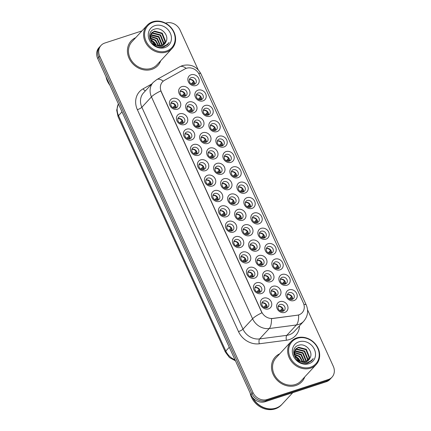<?xml version="1.0" encoding="UTF-8"?>
<svg xmlns="http://www.w3.org/2000/svg" width="431" height="431" viewBox="0 0 431 431"><rect width="100%" height="100%" fill="white"/><g stroke="black" fill="none" stroke-linecap="round" stroke-linejoin="round"><path stroke-width="0.65" d="M240.541 247.437A6.05 5.247 -137.2 0 1 232.955 243.741A6.05 5.247 -137.2 0 1 235.644 236.689A6.05 5.247 -137.2 0 1 243.235 240.385A6.05 5.247 -137.2 0 1 240.541 247.437M235.795 239.534A3.782 3.281 42.8 0 0 234.55 240.326A3.782 3.281 42.8 0 0 234.534 244.668A3.782 3.281 42.8 0 0 238.855 246.252A3.782 3.281 42.8 0 0 240.105 245.46A3.782 3.281 42.8 0 0 240.115 241.118A3.782 3.281 42.8 0 0 235.795 239.534M247.545 262.797A6.05 5.247 -137.2 0 1 239.954 259.101A6.05 5.247 -137.2 0 1 242.642 252.049A6.05 5.247 -137.2 0 1 250.233 255.745A6.05 5.247 -137.2 0 1 247.545 262.797M242.793 254.893A3.782 3.281 42.8 0 0 241.549 255.685A3.782 3.281 42.8 0 0 241.538 260.028A3.782 3.281 42.8 0 0 245.859 261.612A3.782 3.281 42.8 0 0 247.103 260.82A3.782 3.281 42.8 0 0 247.114 256.477A3.782 3.281 42.8 0 0 242.793 254.893M254.543 278.157A6.05 5.247 -137.2 0 1 246.952 274.461A6.05 5.247 -137.2 0 1 249.646 267.409A6.05 5.247 -137.2 0 1 257.232 271.104A6.05 5.247 -137.2 0 1 254.543 278.157M249.797 270.253A3.782 3.281 42.8 0 0 248.547 271.045A3.782 3.281 42.8 0 0 248.536 275.382A3.782 3.281 42.8 0 0 252.857 276.971A3.782 3.281 42.8 0 0 254.101 276.179A3.782 3.281 42.8 0 0 254.118 271.837A3.782 3.281 42.8 0 0 249.797 270.253M233.543 232.077A6.05 5.247 -137.2 0 1 225.952 228.382A6.05 5.247 -137.2 0 1 228.645 221.329A6.05 5.247 -137.2 0 1 236.236 225.025A6.05 5.247 -137.2 0 1 233.543 232.077M228.796 224.174A3.782 3.281 42.8 0 0 227.552 224.966A3.782 3.281 42.8 0 0 227.536 229.308A3.782 3.281 42.8 0 0 231.856 230.892A3.782 3.281 42.8 0 0 233.101 230.1A3.782 3.281 42.8 0 0 233.117 225.758A3.782 3.281 42.8 0 0 228.796 224.174M226.544 216.718A6.05 5.247 -137.2 0 1 218.953 213.022A6.05 5.247 -137.2 0 1 221.647 205.97A6.05 5.247 -137.2 0 1 229.233 209.665A6.05 5.247 -137.2 0 1 226.544 216.718M221.798 208.814A3.782 3.281 42.8 0 0 220.548 209.606A3.782 3.281 42.8 0 0 220.537 213.948A3.782 3.281 42.8 0 0 224.858 215.532A3.782 3.281 42.8 0 0 226.103 214.74A3.782 3.281 42.8 0 0 226.119 210.398A3.782 3.281 42.8 0 0 221.798 208.814M261.542 293.516A6.05 5.247 -137.2 0 1 253.951 289.821A6.05 5.247 -137.2 0 1 256.644 282.763A6.05 5.247 -137.2 0 1 264.235 286.464A6.05 5.247 -137.2 0 1 261.542 293.516M256.795 285.613A3.782 3.281 42.8 0 0 255.551 286.405A3.782 3.281 42.8 0 0 255.535 290.742A3.782 3.281 42.8 0 0 259.855 292.331A3.782 3.281 42.8 0 0 261.1 291.539A3.782 3.281 42.8 0 0 261.116 287.197A3.782 3.281 42.8 0 0 256.795 285.613M219.546 201.358A6.05 5.247 -137.2 0 1 211.955 197.662A6.05 5.247 -137.2 0 1 214.643 190.61A6.05 5.247 -137.2 0 1 222.234 194.306A6.05 5.247 -137.2 0 1 219.546 201.358M214.794 193.454A3.782 3.281 42.8 0 0 213.55 194.246A3.782 3.281 42.8 0 0 213.539 198.589A3.782 3.281 42.8 0 0 217.86 200.173A3.782 3.281 42.8 0 0 219.104 199.381A3.782 3.281 42.8 0 0 219.115 195.038A3.782 3.281 42.8 0 0 214.794 193.454M212.542 185.998A6.05 5.247 -137.2 0 1 204.957 182.302A6.05 5.247 -137.2 0 1 207.645 175.25A6.05 5.247 -137.2 0 1 215.236 178.946A6.05 5.247 -137.2 0 1 212.542 185.998M207.796 178.095A3.782 3.281 42.8 0 0 206.551 178.887A3.782 3.281 42.8 0 0 206.535 183.229A3.782 3.281 42.8 0 0 210.856 184.813A3.782 3.281 42.8 0 0 212.106 184.021A3.782 3.281 42.8 0 0 212.117 179.684A3.782 3.281 42.8 0 0 207.796 178.095M205.544 170.638A6.05 5.247 -137.2 0 1 197.953 166.942A6.05 5.247 -137.2 0 1 200.647 159.89A6.05 5.247 -137.2 0 1 208.238 163.586A6.05 5.247 -137.2 0 1 205.544 170.638M200.798 162.735A3.782 3.281 42.8 0 0 199.553 163.527A3.782 3.281 42.8 0 0 199.537 167.869A3.782 3.281 42.8 0 0 203.858 169.453A3.782 3.281 42.8 0 0 205.102 168.661A3.782 3.281 42.8 0 0 205.118 164.324A3.782 3.281 42.8 0 0 200.798 162.735M198.546 155.279A6.05 5.247 -137.2 0 1 190.955 151.583A6.05 5.247 -137.2 0 1 193.648 144.53A6.05 5.247 -137.2 0 1 201.234 148.226A6.05 5.247 -137.2 0 1 198.546 155.279M193.799 147.375A3.782 3.281 42.8 0 0 192.549 148.167A3.782 3.281 42.8 0 0 192.538 152.509A3.782 3.281 42.8 0 0 196.859 154.093A3.782 3.281 42.8 0 0 198.104 153.301A3.782 3.281 42.8 0 0 198.12 148.964A3.782 3.281 42.8 0 0 193.799 147.375M191.547 139.919A6.05 5.247 -137.2 0 1 183.956 136.223A6.05 5.247 -137.2 0 1 186.645 129.171A6.05 5.247 -137.2 0 1 194.236 132.867A6.05 5.247 -137.2 0 1 191.547 139.919M186.795 132.015A3.782 3.281 42.8 0 0 185.551 132.807A3.782 3.281 42.8 0 0 185.54 137.15A3.782 3.281 42.8 0 0 189.861 138.734A3.782 3.281 42.8 0 0 191.105 137.942A3.782 3.281 42.8 0 0 191.116 133.605A3.782 3.281 42.8 0 0 186.795 132.015M184.543 124.559A6.05 5.247 -137.2 0 1 176.958 120.863A6.05 5.247 -137.2 0 1 179.646 113.811A6.05 5.247 -137.2 0 1 187.237 117.507A6.05 5.247 -137.2 0 1 184.543 124.559M179.797 116.656A3.782 3.281 42.8 0 0 178.553 117.447A3.782 3.281 42.8 0 0 178.536 121.79A3.782 3.281 42.8 0 0 182.857 123.374A3.782 3.281 42.8 0 0 184.107 122.582A3.782 3.281 42.8 0 0 184.118 118.245A3.782 3.281 42.8 0 0 179.797 116.656M177.545 109.199A6.05 5.247 -137.2 0 1 169.954 105.503A6.05 5.247 -137.2 0 1 172.648 98.451A6.05 5.247 -137.2 0 1 180.239 102.147A6.05 5.247 -137.2 0 1 177.545 109.199M172.799 101.296A3.782 3.281 42.8 0 0 171.554 102.088A3.782 3.281 42.8 0 0 171.538 106.43A3.782 3.281 42.8 0 0 175.859 108.014A3.782 3.281 42.8 0 0 177.103 107.222A3.782 3.281 42.8 0 0 177.119 102.885A3.782 3.281 42.8 0 0 172.799 101.296M268.545 308.876A6.05 5.247 -137.2 0 1 260.954 305.18A6.05 5.247 -137.2 0 1 263.643 298.123A6.05 5.247 -137.2 0 1 271.234 301.819A6.05 5.247 -137.2 0 1 268.545 308.876M263.794 300.973A3.782 3.281 42.8 0 0 262.549 301.765A3.782 3.281 42.8 0 0 262.533 306.102A3.782 3.281 42.8 0 0 266.854 307.691A3.782 3.281 42.8 0 0 268.104 306.899A3.782 3.281 42.8 0 0 268.114 302.557A3.782 3.281 42.8 0 0 263.794 300.973M263.767 266.32A6.05 5.247 -137.2 0 1 256.176 262.624A6.05 5.247 -137.2 0 1 258.864 255.572A6.05 5.247 -137.2 0 1 266.455 259.268A6.05 5.247 -137.2 0 1 263.767 266.32M259.015 258.417A3.782 3.281 42.8 0 0 257.77 259.209A3.782 3.281 42.8 0 0 257.76 263.551A3.782 3.281 42.8 0 0 262.08 265.135A3.782 3.281 42.8 0 0 263.325 264.343A3.782 3.281 42.8 0 0 263.336 260.001A3.782 3.281 42.8 0 0 259.015 258.417M242.766 220.241A6.05 5.247 -137.2 0 1 235.175 216.545A6.05 5.247 -137.2 0 1 237.869 209.493A6.05 5.247 -137.2 0 1 245.454 213.189A6.05 5.247 -137.2 0 1 242.766 220.241M238.02 212.338A3.782 3.281 42.8 0 0 236.77 213.129A3.782 3.281 42.8 0 0 236.759 217.472A3.782 3.281 42.8 0 0 241.08 219.056A3.782 3.281 42.8 0 0 242.324 218.264A3.782 3.281 42.8 0 0 242.341 213.921A3.782 3.281 42.8 0 0 238.02 212.338M256.768 250.961A6.05 5.247 -137.2 0 1 249.177 247.265A6.05 5.247 -137.2 0 1 251.866 240.212A6.05 5.247 -137.2 0 1 259.457 243.908A6.05 5.247 -137.2 0 1 256.768 250.961M252.016 243.057A3.782 3.281 42.8 0 0 250.772 243.849A3.782 3.281 42.8 0 0 250.756 248.191A3.782 3.281 42.8 0 0 255.077 249.775A3.782 3.281 42.8 0 0 256.326 248.983A3.782 3.281 42.8 0 0 256.337 244.641A3.782 3.281 42.8 0 0 252.016 243.057M235.768 204.881A6.05 5.247 -137.2 0 1 228.177 201.185A6.05 5.247 -137.2 0 1 230.865 194.133A6.05 5.247 -137.2 0 1 238.456 197.829A6.05 5.247 -137.2 0 1 235.768 204.881M231.016 196.978A3.782 3.281 42.8 0 0 229.771 197.77A3.782 3.281 42.8 0 0 229.761 202.112A3.782 3.281 42.8 0 0 234.081 203.696A3.782 3.281 42.8 0 0 235.326 202.904A3.782 3.281 42.8 0 0 235.337 198.567A3.782 3.281 42.8 0 0 231.016 196.978M270.765 281.68A6.05 5.247 -137.2 0 1 263.174 277.984A6.05 5.247 -137.2 0 1 265.868 270.932A6.05 5.247 -137.2 0 1 273.453 274.628A6.05 5.247 -137.2 0 1 270.765 281.68M266.019 273.777A3.782 3.281 42.8 0 0 264.769 274.569A3.782 3.281 42.8 0 0 264.758 278.911A3.782 3.281 42.8 0 0 269.079 280.495A3.782 3.281 42.8 0 0 270.323 279.703A3.782 3.281 42.8 0 0 270.339 275.361A3.782 3.281 42.8 0 0 266.019 273.777M277.763 297.04A6.05 5.247 -137.2 0 1 270.178 293.344A6.05 5.247 -137.2 0 1 272.866 286.292A6.05 5.247 -137.2 0 1 280.457 289.988A6.05 5.247 -137.2 0 1 277.763 297.04M273.017 289.136A3.782 3.281 42.8 0 0 271.772 289.928A3.782 3.281 42.8 0 0 271.756 294.271A3.782 3.281 42.8 0 0 276.077 295.855A3.782 3.281 42.8 0 0 277.322 295.063A3.782 3.281 42.8 0 0 277.338 290.72A3.782 3.281 42.8 0 0 273.017 289.136M249.764 235.601A6.05 5.247 -137.2 0 1 242.174 231.905A6.05 5.247 -137.2 0 1 244.867 224.853A6.05 5.247 -137.2 0 1 252.458 228.549A6.05 5.247 -137.2 0 1 249.764 235.601M245.018 227.697A3.782 3.281 42.8 0 0 243.774 228.489A3.782 3.281 42.8 0 0 243.757 232.832A3.782 3.281 42.8 0 0 248.078 234.416A3.782 3.281 42.8 0 0 249.323 233.624A3.782 3.281 42.8 0 0 249.339 229.281A3.782 3.281 42.8 0 0 245.018 227.697M228.764 189.521A6.05 5.247 -137.2 0 1 221.178 185.826A6.05 5.247 -137.2 0 1 223.867 178.773A6.05 5.247 -137.2 0 1 231.458 182.469A6.05 5.247 -137.2 0 1 228.764 189.521M224.018 181.618A3.782 3.281 42.8 0 0 222.773 182.41A3.782 3.281 42.8 0 0 222.757 186.752A3.782 3.281 42.8 0 0 227.078 188.336A3.782 3.281 42.8 0 0 228.328 187.544A3.782 3.281 42.8 0 0 228.338 183.207A3.782 3.281 42.8 0 0 224.018 181.618M221.766 174.162A6.05 5.247 -137.2 0 1 214.175 170.466A6.05 5.247 -137.2 0 1 216.868 163.414A6.05 5.247 -137.2 0 1 224.459 167.109A6.05 5.247 -137.2 0 1 221.766 174.162M217.019 166.258A3.782 3.281 42.8 0 0 215.775 167.05A3.782 3.281 42.8 0 0 215.759 171.393A3.782 3.281 42.8 0 0 220.079 172.976A3.782 3.281 42.8 0 0 221.324 172.184A3.782 3.281 42.8 0 0 221.34 167.848A3.782 3.281 42.8 0 0 217.019 166.258M214.767 158.802A6.05 5.247 -137.2 0 1 207.176 155.106A6.05 5.247 -137.2 0 1 209.87 148.054A6.05 5.247 -137.2 0 1 217.456 151.75A6.05 5.247 -137.2 0 1 214.767 158.802M210.021 150.898A3.782 3.281 42.8 0 0 208.771 151.69A3.782 3.281 42.8 0 0 208.76 156.033A3.782 3.281 42.8 0 0 213.081 157.617A3.782 3.281 42.8 0 0 214.326 156.825A3.782 3.281 42.8 0 0 214.342 152.488A3.782 3.281 42.8 0 0 210.021 150.898M207.769 143.442A6.05 5.247 -137.2 0 1 200.178 139.746A6.05 5.247 -137.2 0 1 202.866 132.694A6.05 5.247 -137.2 0 1 210.457 136.39A6.05 5.247 -137.2 0 1 207.769 143.442M203.017 135.539A3.782 3.281 42.8 0 0 201.773 136.331A3.782 3.281 42.8 0 0 201.762 140.673A3.782 3.281 42.8 0 0 206.083 142.257A3.782 3.281 42.8 0 0 207.327 141.465A3.782 3.281 42.8 0 0 207.338 137.128A3.782 3.281 42.8 0 0 203.017 135.539M200.765 128.082A6.05 5.247 -137.2 0 1 193.18 124.387A6.05 5.247 -137.2 0 1 195.868 117.334A6.05 5.247 -137.2 0 1 203.459 121.03A6.05 5.247 -137.2 0 1 200.765 128.082M196.019 120.179A3.782 3.281 42.8 0 0 194.774 120.971A3.782 3.281 42.8 0 0 194.758 125.313A3.782 3.281 42.8 0 0 199.079 126.897A3.782 3.281 42.8 0 0 200.329 126.105A3.782 3.281 42.8 0 0 200.34 121.768A3.782 3.281 42.8 0 0 196.019 120.179M193.767 112.723A6.05 5.247 -137.2 0 1 186.176 109.027A6.05 5.247 -137.2 0 1 188.87 101.975A6.05 5.247 -137.2 0 1 196.461 105.67A6.05 5.247 -137.2 0 1 193.767 112.723M189.02 104.819A3.782 3.281 42.8 0 0 187.776 105.611A3.782 3.281 42.8 0 0 187.76 109.953A3.782 3.281 42.8 0 0 192.081 111.537A3.782 3.281 42.8 0 0 193.325 110.745A3.782 3.281 42.8 0 0 193.341 106.409A3.782 3.281 42.8 0 0 189.02 104.819M186.768 97.363A6.05 5.247 -137.2 0 1 179.177 93.667A6.05 5.247 -137.2 0 1 181.871 86.615A6.05 5.247 -137.2 0 1 189.457 90.311A6.05 5.247 -137.2 0 1 186.768 97.363M182.022 89.459A3.782 3.281 42.8 0 0 180.772 90.251A3.782 3.281 42.8 0 0 180.761 94.594A3.782 3.281 42.8 0 0 185.082 96.178A3.782 3.281 42.8 0 0 186.327 95.391A3.782 3.281 42.8 0 0 186.343 91.049A3.782 3.281 42.8 0 0 182.022 89.459M284.767 312.4A6.05 5.247 -137.2 0 1 277.176 308.704A6.05 5.247 -137.2 0 1 279.864 301.652A6.05 5.247 -137.2 0 1 287.455 305.347A6.05 5.247 -137.2 0 1 284.767 312.4M280.015 304.496A3.782 3.281 42.8 0 0 278.771 305.288A3.782 3.281 42.8 0 0 278.755 309.625A3.782 3.281 42.8 0 0 283.075 311.214A3.782 3.281 42.8 0 0 284.325 310.422A3.782 3.281 42.8 0 0 284.336 306.08A3.782 3.281 42.8 0 0 280.015 304.496M286.987 285.203A6.05 5.247 -137.2 0 1 279.396 281.508A6.05 5.247 -137.2 0 1 282.089 274.455A6.05 5.247 -137.2 0 1 289.675 278.151A6.05 5.247 -137.2 0 1 286.987 285.203M282.24 277.3A3.782 3.281 42.8 0 0 280.99 278.092A3.782 3.281 42.8 0 0 280.98 282.434A3.782 3.281 42.8 0 0 285.3 284.018A3.782 3.281 42.8 0 0 286.545 283.226A3.782 3.281 42.8 0 0 286.561 278.884A3.782 3.281 42.8 0 0 282.24 277.3M279.988 269.844A6.05 5.247 -137.2 0 1 272.397 266.148A6.05 5.247 -137.2 0 1 275.086 259.096A6.05 5.247 -137.2 0 1 282.677 262.791A6.05 5.247 -137.2 0 1 279.988 269.844M275.237 261.94A3.782 3.281 42.8 0 0 273.992 262.732A3.782 3.281 42.8 0 0 273.981 267.075A3.782 3.281 42.8 0 0 278.302 268.658A3.782 3.281 42.8 0 0 279.547 267.866A3.782 3.281 42.8 0 0 279.557 263.524A3.782 3.281 42.8 0 0 275.237 261.94M272.99 254.484A6.05 5.247 -137.2 0 1 265.399 250.788A6.05 5.247 -137.2 0 1 268.087 243.736A6.05 5.247 -137.2 0 1 275.678 247.432A6.05 5.247 -137.2 0 1 272.99 254.484M268.238 246.58A3.782 3.281 42.8 0 0 266.994 247.372A3.782 3.281 42.8 0 0 266.978 251.715A3.782 3.281 42.8 0 0 271.298 253.299A3.782 3.281 42.8 0 0 272.548 252.507A3.782 3.281 42.8 0 0 272.559 248.164A3.782 3.281 42.8 0 0 268.238 246.58M265.986 239.124A6.05 5.247 -137.2 0 1 258.395 235.428A6.05 5.247 -137.2 0 1 261.089 228.376A6.05 5.247 -137.2 0 1 268.68 232.072A6.05 5.247 -137.2 0 1 265.986 239.124M261.24 231.221A3.782 3.281 42.8 0 0 259.995 232.013A3.782 3.281 42.8 0 0 259.979 236.355A3.782 3.281 42.8 0 0 264.3 237.939A3.782 3.281 42.8 0 0 265.544 237.147A3.782 3.281 42.8 0 0 265.561 232.81A3.782 3.281 42.8 0 0 261.24 231.221M258.988 223.764A6.05 5.247 -137.2 0 1 251.397 220.069A6.05 5.247 -137.2 0 1 254.091 213.016A6.05 5.247 -137.2 0 1 261.676 216.712A6.05 5.247 -137.2 0 1 258.988 223.764M254.242 215.861A3.782 3.281 42.8 0 0 252.992 216.653A3.782 3.281 42.8 0 0 252.981 220.995A3.782 3.281 42.8 0 0 257.302 222.579A3.782 3.281 42.8 0 0 258.546 221.787A3.782 3.281 42.8 0 0 258.562 217.45A3.782 3.281 42.8 0 0 254.242 215.861M251.99 208.405A6.05 5.247 -137.2 0 1 244.399 204.709A6.05 5.247 -137.2 0 1 247.087 197.657A6.05 5.247 -137.2 0 1 254.678 201.352A6.05 5.247 -137.2 0 1 251.99 208.405M247.238 200.501A3.782 3.281 42.8 0 0 245.993 201.293A3.782 3.281 42.8 0 0 245.982 205.635A3.782 3.281 42.8 0 0 250.303 207.219A3.782 3.281 42.8 0 0 251.548 206.427A3.782 3.281 42.8 0 0 251.559 202.091A3.782 3.281 42.8 0 0 247.238 200.501M244.986 193.045A6.05 5.247 -137.2 0 1 237.4 189.349A6.05 5.247 -137.2 0 1 240.089 182.297A6.05 5.247 -137.2 0 1 247.68 185.993A6.05 5.247 -137.2 0 1 244.986 193.045M240.239 185.141A3.782 3.281 42.8 0 0 238.995 185.933A3.782 3.281 42.8 0 0 238.979 190.276A3.782 3.281 42.8 0 0 243.299 191.86A3.782 3.281 42.8 0 0 244.549 191.068A3.782 3.281 42.8 0 0 244.56 186.731A3.782 3.281 42.8 0 0 240.239 185.141M237.987 177.685A6.05 5.247 -137.2 0 1 230.396 173.989A6.05 5.247 -137.2 0 1 233.09 166.937A6.05 5.247 -137.2 0 1 240.681 170.633A6.05 5.247 -137.2 0 1 237.987 177.685M233.241 169.782A3.782 3.281 42.8 0 0 231.997 170.574A3.782 3.281 42.8 0 0 231.98 174.916A3.782 3.281 42.8 0 0 236.301 176.5A3.782 3.281 42.8 0 0 237.546 175.708A3.782 3.281 42.8 0 0 237.562 171.371A3.782 3.281 42.8 0 0 233.241 169.782M230.989 162.325A6.05 5.247 -137.2 0 1 223.398 158.63A6.05 5.247 -137.2 0 1 226.092 151.577A6.05 5.247 -137.2 0 1 233.677 155.273A6.05 5.247 -137.2 0 1 230.989 162.325M226.243 154.422A3.782 3.281 42.8 0 0 224.993 155.214A3.782 3.281 42.8 0 0 224.982 159.556A3.782 3.281 42.8 0 0 229.303 161.14A3.782 3.281 42.8 0 0 230.547 160.348A3.782 3.281 42.8 0 0 230.563 156.011A3.782 3.281 42.8 0 0 226.243 154.422M223.991 146.966A6.05 5.247 -137.2 0 1 216.4 143.27A6.05 5.247 -137.2 0 1 219.088 136.218A6.05 5.247 -137.2 0 1 226.679 139.913A6.05 5.247 -137.2 0 1 223.991 146.966M219.239 139.062A3.782 3.281 42.8 0 0 217.994 139.854A3.782 3.281 42.8 0 0 217.984 144.196A3.782 3.281 42.8 0 0 222.304 145.78A3.782 3.281 42.8 0 0 223.549 144.988A3.782 3.281 42.8 0 0 223.56 140.651A3.782 3.281 42.8 0 0 219.239 139.062M216.987 131.606A6.05 5.247 -137.2 0 1 209.401 127.91A6.05 5.247 -137.2 0 1 212.09 120.858A6.05 5.247 -137.2 0 1 219.681 124.554A6.05 5.247 -137.2 0 1 216.987 131.606M212.241 123.702A3.782 3.281 42.8 0 0 210.996 124.494A3.782 3.281 42.8 0 0 210.98 128.837A3.782 3.281 42.8 0 0 215.301 130.421A3.782 3.281 42.8 0 0 216.551 129.629A3.782 3.281 42.8 0 0 216.561 125.292A3.782 3.281 42.8 0 0 212.241 123.702M209.989 116.246A6.05 5.247 -137.2 0 1 202.398 112.55A6.05 5.247 -137.2 0 1 205.091 105.498A6.05 5.247 -137.2 0 1 212.682 109.194A6.05 5.247 -137.2 0 1 209.989 116.246M205.242 108.343A3.782 3.281 42.8 0 0 203.998 109.135A3.782 3.281 42.8 0 0 203.982 113.477A3.782 3.281 42.8 0 0 208.302 115.061A3.782 3.281 42.8 0 0 209.547 114.274A3.782 3.281 42.8 0 0 209.563 109.932A3.782 3.281 42.8 0 0 205.242 108.343M202.99 100.892A6.05 5.247 -137.2 0 1 195.399 97.191A6.05 5.247 -137.2 0 1 198.093 90.138A6.05 5.247 -137.2 0 1 205.679 93.834A6.05 5.247 -137.2 0 1 202.99 100.892M198.244 92.983A3.782 3.281 42.8 0 0 196.994 93.775A3.782 3.281 42.8 0 0 196.983 98.117A3.782 3.281 42.8 0 0 201.304 99.706A3.782 3.281 42.8 0 0 202.548 98.914A3.782 3.281 42.8 0 0 202.565 94.572A3.782 3.281 42.8 0 0 198.244 92.983M195.992 85.532A6.05 5.247 -137.2 0 1 188.401 81.836A6.05 5.247 -137.2 0 1 191.089 74.778A6.05 5.247 -137.2 0 1 198.68 78.474A6.05 5.247 -137.2 0 1 195.992 85.532M191.24 77.623A3.782 3.281 42.8 0 0 189.996 78.415A3.782 3.281 42.8 0 0 189.985 82.757A3.782 3.281 42.8 0 0 194.306 84.347A3.782 3.281 42.8 0 0 195.55 83.555A3.782 3.281 42.8 0 0 195.561 79.212A3.782 3.281 42.8 0 0 191.24 77.623M293.985 300.563A6.05 5.247 -137.2 0 1 286.399 296.867A6.05 5.247 -137.2 0 1 289.088 289.815A6.05 5.247 -137.2 0 1 296.679 293.511A6.05 5.247 -137.2 0 1 293.985 300.563M289.239 292.66A3.782 3.281 42.8 0 0 287.994 293.452A3.782 3.281 42.8 0 0 287.978 297.794A3.782 3.281 42.8 0 0 292.299 299.378A3.782 3.281 42.8 0 0 293.543 298.586A3.782 3.281 42.8 0 0 293.559 294.244A3.782 3.281 42.8 0 0 289.239 292.66M233.888 241.511A3.782 3.281 -137.2 0 1 234.001 241.473A3.782 3.281 -137.2 0 1 237.81 242.47A3.782 3.281 -137.2 0 1 238.973 246.214M240.886 256.871A3.782 3.281 -137.2 0 1 241.004 256.833A3.782 3.281 -137.2 0 1 244.808 257.83A3.782 3.281 -137.2 0 1 245.972 261.574M247.89 272.23A3.782 3.281 -137.2 0 1 248.003 272.187A3.782 3.281 -137.2 0 1 251.812 273.189A3.782 3.281 -137.2 0 1 252.97 276.934M226.889 226.151A3.782 3.281 -137.2 0 1 227.002 226.113A3.782 3.281 -137.2 0 1 230.811 227.11A3.782 3.281 -137.2 0 1 231.97 230.854M219.891 210.791A3.782 3.281 -137.2 0 1 220.004 210.754A3.782 3.281 -137.2 0 1 223.813 211.75A3.782 3.281 -137.2 0 1 224.971 215.495M254.888 287.59A3.782 3.281 -137.2 0 1 255.001 287.547A3.782 3.281 -137.2 0 1 258.81 288.549A3.782 3.281 -137.2 0 1 259.974 292.293M212.887 195.432A3.782 3.281 -137.2 0 1 213.006 195.394A3.782 3.281 -137.2 0 1 216.809 196.391A3.782 3.281 -137.2 0 1 217.973 200.135M205.889 180.072A3.782 3.281 -137.2 0 1 206.002 180.034A3.782 3.281 -137.2 0 1 209.811 181.031A3.782 3.281 -137.2 0 1 210.975 184.775M198.89 164.712A3.782 3.281 -137.2 0 1 199.003 164.674A3.782 3.281 -137.2 0 1 202.812 165.671A3.782 3.281 -137.2 0 1 203.971 169.415M191.892 149.352A3.782 3.281 -137.2 0 1 192.005 149.315A3.782 3.281 -137.2 0 1 195.809 150.311A3.782 3.281 -137.2 0 1 196.972 154.056M184.888 133.993A3.782 3.281 -137.2 0 1 185.007 133.955A3.782 3.281 -137.2 0 1 188.81 134.951A3.782 3.281 -137.2 0 1 189.974 138.696M177.89 118.633A3.782 3.281 -137.2 0 1 178.003 118.595A3.782 3.281 -137.2 0 1 181.812 119.592A3.782 3.281 -137.2 0 1 182.976 123.336M170.891 103.273A3.782 3.281 -137.2 0 1 171.005 103.235A3.782 3.281 -137.2 0 1 174.814 104.232A3.782 3.281 -137.2 0 1 175.972 107.976M261.886 302.95A3.782 3.281 -137.2 0 1 262 302.907A3.782 3.281 -137.2 0 1 265.808 303.909A3.782 3.281 -137.2 0 1 266.972 307.648M257.108 260.394A3.782 3.281 -137.2 0 1 257.226 260.356A3.782 3.281 -137.2 0 1 261.03 261.353A3.782 3.281 -137.2 0 1 262.193 265.097M236.113 214.315A3.782 3.281 -137.2 0 1 236.226 214.277A3.782 3.281 -137.2 0 1 240.035 215.274A3.782 3.281 -137.2 0 1 241.193 219.018M250.109 245.034A3.782 3.281 -137.2 0 1 250.222 244.997A3.782 3.281 -137.2 0 1 254.031 245.993A3.782 3.281 -137.2 0 1 255.195 249.738M229.109 198.955A3.782 3.281 -137.2 0 1 229.227 198.917A3.782 3.281 -137.2 0 1 233.031 199.914A3.782 3.281 -137.2 0 1 234.195 203.658M264.111 275.754A3.782 3.281 -137.2 0 1 264.225 275.716A3.782 3.281 -137.2 0 1 268.034 276.713A3.782 3.281 -137.2 0 1 269.192 280.457M271.11 291.114A3.782 3.281 -137.2 0 1 271.223 291.076A3.782 3.281 -137.2 0 1 275.032 292.073A3.782 3.281 -137.2 0 1 276.196 295.817M243.111 229.675A3.782 3.281 -137.2 0 1 243.224 229.637A3.782 3.281 -137.2 0 1 247.033 230.633A3.782 3.281 -137.2 0 1 248.191 234.378M222.11 183.595A3.782 3.281 -137.2 0 1 222.224 183.558A3.782 3.281 -137.2 0 1 226.033 184.554A3.782 3.281 -137.2 0 1 227.196 188.299M215.112 168.235A3.782 3.281 -137.2 0 1 215.225 168.198A3.782 3.281 -137.2 0 1 219.034 169.194A3.782 3.281 -137.2 0 1 220.193 172.939M208.114 152.876A3.782 3.281 -137.2 0 1 208.227 152.838A3.782 3.281 -137.2 0 1 212.03 153.835A3.782 3.281 -137.2 0 1 213.194 157.579M201.11 137.516A3.782 3.281 -137.2 0 1 201.229 137.478A3.782 3.281 -137.2 0 1 205.032 138.475A3.782 3.281 -137.2 0 1 206.196 142.219M194.112 122.156A3.782 3.281 -137.2 0 1 194.225 122.118A3.782 3.281 -137.2 0 1 198.034 123.115A3.782 3.281 -137.2 0 1 199.197 126.859M187.113 106.796A3.782 3.281 -137.2 0 1 187.226 106.759A3.782 3.281 -137.2 0 1 191.035 107.755A3.782 3.281 -137.2 0 1 192.194 111.5M180.115 91.437A3.782 3.281 -137.2 0 1 180.228 91.399A3.782 3.281 -137.2 0 1 184.032 92.396A3.782 3.281 -137.2 0 1 185.195 96.14M278.108 306.473A3.782 3.281 -137.2 0 1 278.227 306.43A3.782 3.281 -137.2 0 1 282.03 307.432A3.782 3.281 -137.2 0 1 283.194 311.177M280.333 279.277A3.782 3.281 -137.2 0 1 280.446 279.24A3.782 3.281 -137.2 0 1 284.255 280.236A3.782 3.281 -137.2 0 1 285.414 283.981M273.329 263.917A3.782 3.281 -137.2 0 1 273.448 263.88A3.782 3.281 -137.2 0 1 277.252 264.876A3.782 3.281 -137.2 0 1 278.415 268.621M266.331 248.558A3.782 3.281 -137.2 0 1 266.444 248.52A3.782 3.281 -137.2 0 1 270.253 249.517A3.782 3.281 -137.2 0 1 271.417 253.261M259.333 233.198A3.782 3.281 -137.2 0 1 259.446 233.16A3.782 3.281 -137.2 0 1 263.255 234.157A3.782 3.281 -137.2 0 1 264.418 237.901M252.334 217.838A3.782 3.281 -137.2 0 1 252.447 217.8A3.782 3.281 -137.2 0 1 256.256 218.797A3.782 3.281 -137.2 0 1 257.415 222.541M245.331 202.478A3.782 3.281 -137.2 0 1 245.449 202.441A3.782 3.281 -137.2 0 1 249.253 203.437A3.782 3.281 -137.2 0 1 250.416 207.182M238.332 187.119A3.782 3.281 -137.2 0 1 238.445 187.081A3.782 3.281 -137.2 0 1 242.254 188.078A3.782 3.281 -137.2 0 1 243.418 191.822M231.334 171.759A3.782 3.281 -137.2 0 1 231.447 171.721A3.782 3.281 -137.2 0 1 235.256 172.718A3.782 3.281 -137.2 0 1 236.414 176.462M224.335 156.399A3.782 3.281 -137.2 0 1 224.449 156.361A3.782 3.281 -137.2 0 1 228.258 157.358A3.782 3.281 -137.2 0 1 229.416 161.102M217.332 141.039A3.782 3.281 -137.2 0 1 217.45 141.002A3.782 3.281 -137.2 0 1 221.254 141.998A3.782 3.281 -137.2 0 1 222.418 145.743M210.333 125.68A3.782 3.281 -137.2 0 1 210.447 125.642A3.782 3.281 -137.2 0 1 214.255 126.639A3.782 3.281 -137.2 0 1 215.419 130.383M203.335 110.32A3.782 3.281 -137.2 0 1 203.448 110.282A3.782 3.281 -137.2 0 1 207.257 111.279A3.782 3.281 -137.2 0 1 208.415 115.023M196.337 94.96A3.782 3.281 -137.2 0 1 196.45 94.922A3.782 3.281 -137.2 0 1 200.253 95.919A3.782 3.281 -137.2 0 1 201.417 99.663M189.333 79.606A3.782 3.281 -137.2 0 1 189.451 79.563A3.782 3.281 -137.2 0 1 193.255 80.565A3.782 3.281 -137.2 0 1 194.419 84.304M287.332 294.637A3.782 3.281 -137.2 0 1 287.445 294.599A3.782 3.281 -137.2 0 1 291.254 295.596A3.782 3.281 -137.2 0 1 292.417 299.34M184.985 68.906A10.209 8.852 -137.2 0 1 186.429 68.276A10.209 8.852 -137.2 0 1 199.235 74.509L303.343 302.955A10.209 8.852 -137.2 0 1 302.169 312.723A10.209 8.852 -137.2 0 1 297.234 315.217L272.855 318.412A10.209 8.852 -137.2 0 1 261.617 311.823L161.291 91.674A10.209 8.852 -137.2 0 1 162.465 81.906A10.209 8.852 -137.2 0 1 164.389 80.398L184.985 68.906M135.711 37.659A18.156 15.737 42.8 0 0 131.164 40.907A18.156 15.737 42.8 0 0 131.099 61.741A18.156 15.737 42.8 0 0 151.841 69.359A18.156 15.737 42.8 0 0 157.816 65.56A18.156 15.737 42.8 0 0 160.704 60.766A18.156 15.737 42.8 0 1 157.816 65.56A18.156 15.737 42.8 0 1 151.841 69.359A18.156 15.737 42.8 0 1 131.099 61.741A18.156 15.737 42.8 0 1 131.164 40.907A18.156 15.737 42.8 0 1 135.711 37.659M279.784 353.786A18.156 15.737 42.8 0 0 275.231 357.035A18.156 15.737 42.8 0 0 275.167 377.868A18.156 15.737 42.8 0 0 295.908 385.486A18.156 15.737 42.8 0 0 301.883 381.688A18.156 15.737 42.8 0 0 304.771 376.893A18.156 15.737 42.8 0 1 301.883 381.688A18.156 15.737 42.8 0 1 295.908 385.486A18.156 15.737 42.8 0 1 275.167 377.868A18.156 15.737 42.8 0 1 275.231 357.035A18.156 15.737 42.8 0 1 279.784 353.786M141.961 30.903L104.787 43.046A11.346 9.838 42.8 0 0 101.048 45.422L99.001 47.636A11.346 9.838 42.8 0 0 97.692 58.487L250.944 394.774A11.346 9.838 42.8 0 0 265.178 401.703L326.213 381.764L327.242 380.654A11.346 9.838 42.8 0 0 330.976 378.278A11.346 9.838 42.8 0 1 327.242 380.654L266.202 400.593L327.242 380.654L328.266 379.544A11.346 9.838 42.8 0 0 331.999 377.173A11.346 9.838 42.8 0 0 333.308 366.318L307.545 309.787M250.944 394.774L251.968 393.665A11.346 9.838 42.8 0 0 266.202 400.593A11.346 9.838 42.8 0 1 251.968 393.665L98.715 57.382L251.968 393.665L252.992 392.555A11.346 9.838 42.8 0 0 267.225 399.489L328.266 379.544M100.024 46.526A11.346 9.838 42.8 0 0 98.715 57.382A11.346 9.838 42.8 0 1 100.024 46.526M299.502 325.82A18.91 16.394 -137.2 0 1 289.373 339.569A18.91 16.394 -137.2 0 1 286.47 340.221L259.306 343.787A18.91 16.394 -137.2 0 1 238.494 331.584A3.782 0.819 -24.5 0 0 242.987 329.149L252.588 318.768A13.237 2.872 155.5 0 1 261.94 312.804L160.817 90.914A13.237 2.872 -24.5 0 0 151.464 96.878A15.128 13.113 -137.2 0 1 153.21 82.407L143.609 92.789A15.128 13.113 42.8 0 0 141.864 107.26L242.987 329.149A15.128 13.113 42.8 0 0 259.634 338.911L286.798 335.35A15.128 13.113 42.8 0 0 289.126 334.822A15.128 13.113 42.8 0 0 294.109 331.654L303.704 321.278A15.128 13.113 -137.2 0 1 298.726 324.441A15.128 13.113 -137.2 0 1 296.399 324.969L269.235 328.535A15.128 13.113 -137.2 0 1 252.588 318.768L151.464 96.878L141.864 107.26A3.782 0.819 -24.5 0 1 137.37 109.689A18.91 16.394 -137.2 0 1 143.108 88.813L151.739 83.997M286.47 340.221A3.782 1.53 -97.5 0 1 286.798 335.35L296.399 324.969A13.237 5.35 82.5 0 0 298.635 315.034L271.471 318.676A13.237 5.35 82.5 0 1 269.235 328.535L259.634 338.911A3.782 1.53 -97.5 0 0 259.306 343.787M198.136 69.714L180.056 30.035A11.346 9.838 42.8 0 0 165.822 23.107L165.569 23.188M101.048 45.422A11.346 9.838 42.8 0 0 99.739 56.272L252.992 392.555M326.213 381.764A11.346 9.838 42.8 0 0 329.952 379.388L331.999 377.173M289.276 298.974L291.523 296.544A4.159 3.604 42.8 0 0 287.315 294.685M291.523 296.544L291.884 296.35M290.079 299.34L292.234 297.013M292.369 299.356A4.159 3.604 42.8 0 0 292.288 298.225L291.081 299.534M283.296 309.937L281.858 311.371M283.145 311.193A4.159 3.604 42.8 0 0 283.065 310.061M280.861 311.177L283.011 308.849M280.058 310.81L282.3 308.38A4.159 3.604 42.8 0 0 278.097 306.522M282.3 308.38L282.661 308.187M264.634 307.653L266.789 305.32M267.075 306.414L265.636 307.847M266.924 307.669A4.159 3.604 42.8 0 0 266.843 306.538M263.837 307.287L266.078 304.857A4.159 3.604 42.8 0 0 261.876 302.998M266.078 304.857L266.439 304.663M282.278 283.614L284.525 281.184A4.159 3.604 42.8 0 0 280.317 279.326M284.525 281.184L284.886 280.99M283.081 283.981L285.236 281.653M285.37 283.997A4.159 3.604 42.8 0 0 285.29 282.865L284.083 284.174M275.28 268.254L277.526 265.825A4.159 3.604 42.8 0 0 273.319 263.966M277.526 265.825L277.882 265.631M276.082 268.621L278.237 266.293M278.367 268.637A4.159 3.604 42.8 0 0 278.291 267.506L277.079 268.815M268.281 252.895L270.523 250.465A4.159 3.604 42.8 0 0 266.32 248.606M270.523 250.465L270.883 250.276M269.079 253.261L271.234 250.934M271.368 253.277A4.159 3.604 42.8 0 0 271.288 252.146L270.081 253.455M261.278 237.535L263.524 235.105A4.159 3.604 42.8 0 0 259.317 233.246M263.524 235.105L263.885 234.917M262.08 237.901L264.235 235.574M264.37 237.917A4.159 3.604 42.8 0 0 264.289 236.786L263.082 238.095M276.298 294.578L274.859 296.011M276.147 295.833A4.159 3.604 42.8 0 0 276.066 294.702M273.857 295.817L276.012 293.489M273.055 295.45L275.301 293.021A4.159 3.604 42.8 0 0 271.094 291.162M275.301 293.021L275.662 292.827M269.294 279.218L267.861 280.651M269.149 280.473A4.159 3.604 42.8 0 0 269.068 279.342M266.859 280.457L269.014 278.13M266.056 280.091L268.303 277.661A4.159 3.604 42.8 0 0 264.095 275.802M268.303 277.661L268.664 277.467M262.296 263.858L260.857 265.291M262.145 265.113A4.159 3.604 42.8 0 0 262.07 263.982M259.861 265.097L262.016 262.77M259.058 264.731L261.305 262.301A4.159 3.604 42.8 0 0 257.097 260.443M261.305 262.301L261.66 262.107M166.436 51.068A16.265 14.099 42.8 0 0 173.666 32.109A16.265 14.099 42.8 0 0 153.269 22.175A16.265 14.099 42.8 0 0 146.039 41.134A16.265 14.099 42.8 0 0 166.436 51.068M166.485 52.016A17.019 14.751 42.8 0 0 172.088 48.455A17.019 14.751 42.8 0 0 172.147 28.92A17.019 14.751 42.8 0 0 152.703 21.782A17.019 14.751 42.8 0 0 147.1 25.343A17.019 14.751 42.8 0 0 147.041 44.878A17.019 14.751 42.8 0 0 166.485 52.016M147.1 25.343L131.994 41.678A17.019 14.751 42.8 0 0 131.934 61.213A17.019 14.751 42.8 0 0 151.378 68.351A17.019 14.751 42.8 0 0 156.986 64.79L172.088 48.455M150.532 34.863L151.227 34.609L158.974 36.646L162.169 44.533L161.97 45.621M150.435 35.18L158.57 37.088L161.76 44.975L161.641 45.718M151.06 33.72L152.854 32.853L160.601 34.889L163.791 42.777L163.15 45.126M150.909 33.99L152.445 33.289L160.197 35.326L163.387 43.213L162.87 45.266M164.152 44.463L165.418 41.015L162.228 33.128L154.481 31.097L151.777 32.761L150.193 36.651L153.921 43.957L156.604 45.368L162.029 45.6L164.847 43.811L166.323 41.187L164.793 43.87M159.395 46.289L153.517 44.393L152.843 43.843M149.999 39.264L149.783 37.093L151.373 33.198M151.583 32.982L154.072 31.533L161.824 33.57L165.014 41.457L163.915 44.641M150.796 40.008L154.099 41.92L156.593 45.363M151.141 40.729L153.695 42.357L155.833 45.066M150.23 37.847L155.726 40.164L158.872 45.923M150.3 38.321L155.322 40.6L158.376 45.853M150.23 36.215L157.353 38.402L160.574 45.918M150.193 36.592L156.943 38.844L160.181 45.95M166.323 41.187C169 34.863 161.194 27.008 155.036 29.028C143.62 31.641 152.154 50.567 163.414 47.119L167.637 44.625L169.108 42.421C167.578 44.458 165.536 45.74 162.977 46.268C160.833 46.677 158.71 46.376 156.604 45.368M154.858 25.671A12.332 10.689 42.8 0 0 149.374 40.045A12.332 10.689 42.8 0 0 164.841 47.577A12.332 10.689 42.8 0 0 170.326 33.203A12.332 10.689 42.8 0 0 154.858 25.671M106.021 76.766A18.91 16.394 42.8 0 0 109.889 85.252M169.108 42.421L167.578 44.684M310.503 367.196A16.265 14.099 42.8 0 0 317.733 348.237A16.265 14.099 42.8 0 0 297.336 338.303A16.265 14.099 42.8 0 0 290.106 357.261A16.265 14.099 42.8 0 0 310.503 367.196M310.552 368.144A17.019 14.751 42.8 0 0 316.155 364.583A17.019 14.751 42.8 0 0 316.214 345.048A17.019 14.751 42.8 0 0 296.77 337.909A17.019 14.751 42.8 0 0 291.167 341.471A17.019 14.751 42.8 0 0 291.108 361.006A17.019 14.751 42.8 0 0 310.552 368.144M291.167 341.471L276.061 357.805A17.019 14.751 42.8 0 0 276.002 377.34A17.019 14.751 42.8 0 0 295.445 384.479A17.019 14.751 42.8 0 0 301.053 380.918L316.155 364.583M252.722 397.597A18.91 16.394 42.8 0 0 275.926 408.098A18.91 16.394 42.8 0 0 282.154 404.138L292.73 392.7M252.167 396.881A18.91 16.394 42.8 0 0 275.797 408.232A18.91 16.394 42.8 0 0 282.025 404.278A18.91 16.394 42.8 0 0 282.089 404.208M250.088 392.894A18.91 16.394 42.8 0 0 275.22 408.857A18.91 16.394 42.8 0 0 281.448 404.898L282.025 404.278M294.599 350.99L295.294 350.737L303.047 352.773L306.236 360.661L306.037 361.749M294.502 351.308L302.637 353.215L305.827 361.103L305.708 361.846M295.127 349.848L296.921 348.981L304.669 351.017L307.858 358.904L307.217 361.253M294.976 350.117L296.517 349.417L304.264 351.454L307.454 359.341L306.937 361.393M308.219 360.591L309.485 357.143L306.296 349.255L298.548 347.224L295.849 348.889L294.26 352.779L297.988 360.084L300.671 361.496L306.102 361.728L308.914 359.939L310.39 357.315L308.86 359.998M303.462 362.417L297.584 360.521L296.911 359.971M294.066 355.392L293.85 353.221L295.44 349.325M295.65 349.11L298.139 347.661L305.891 349.697L309.081 357.585L307.982 360.769M294.869 356.135L298.166 358.048L300.66 361.49M295.208 356.857L297.762 358.484L299.901 361.194M294.298 353.975L299.793 356.292L302.939 362.045M294.368 354.449L299.389 356.728L302.449 361.981M294.298 352.342L301.42 354.53L304.642 362.045M294.26 352.72L301.01 354.972L304.248 362.078M310.39 357.315C313.068 350.99 305.261 343.135 299.103 345.156C287.687 347.769 296.221 366.695 307.481 363.247L311.705 360.752L313.175 358.549C311.645 360.585 309.603 361.868 307.044 362.396C304.9 362.805 302.777 362.503 300.671 361.496M298.925 341.799A12.332 10.689 42.8 0 0 293.441 356.173A12.332 10.689 42.8 0 0 308.908 363.705A12.332 10.689 42.8 0 0 314.393 349.331A12.332 10.689 42.8 0 0 298.925 341.799M313.175 358.549L311.645 360.812M255.297 248.498L253.859 249.932M255.147 249.754A4.159 3.604 42.8 0 0 255.066 248.622M252.857 249.738L255.012 247.41M252.06 249.371L254.301 246.941A4.159 3.604 42.8 0 0 250.099 245.083M254.301 246.941L254.662 246.747M257.636 292.293L259.791 289.966M260.076 291.054L258.638 292.487M259.925 292.31A4.159 3.604 42.8 0 0 259.845 291.178M256.833 291.927L259.079 289.497A4.159 3.604 42.8 0 0 254.872 287.639M259.079 289.497L259.44 289.303M250.637 276.934L252.792 274.606M253.072 275.695L251.639 277.128M252.927 276.95A4.159 3.604 42.8 0 0 252.846 275.818M249.835 276.567L252.081 274.138A4.159 3.604 42.8 0 0 247.873 272.279M252.081 274.138L252.442 273.944M243.639 261.574L245.794 259.246M246.074 260.335L244.636 261.768M245.923 261.59A4.159 3.604 42.8 0 0 245.848 260.459M242.836 261.208L245.083 258.778A4.159 3.604 42.8 0 0 240.875 256.919M245.083 258.778L245.438 258.584M236.635 246.214L238.79 243.887M239.076 244.975L237.637 246.408M238.925 246.23A4.159 3.604 42.8 0 0 238.844 245.099M235.838 245.848L238.079 243.418A4.159 3.604 42.8 0 0 233.877 241.559M238.079 243.418L238.44 243.224M254.279 222.175L256.526 219.751A4.159 3.604 42.8 0 0 252.318 217.887M256.526 219.751L256.887 219.557M255.082 222.541L257.237 220.214M257.372 222.558A4.159 3.604 42.8 0 0 257.291 221.426L256.084 222.735M247.281 206.815L249.527 204.391A4.159 3.604 42.8 0 0 245.32 202.527M249.527 204.391L249.883 204.197M248.084 207.182L250.239 204.854M250.368 207.198A4.159 3.604 42.8 0 0 250.292 206.066L249.08 207.376M240.282 191.456L242.524 189.031A4.159 3.604 42.8 0 0 238.321 187.167M242.524 189.031L242.885 188.837M241.08 191.822L243.235 189.495M243.37 191.838A4.159 3.604 42.8 0 0 243.289 190.707L242.082 192.016M233.279 176.096L235.525 173.671A4.159 3.604 42.8 0 0 231.318 171.807M235.525 173.671L235.886 173.477M234.081 176.462L236.236 174.135M236.371 176.478A4.159 3.604 42.8 0 0 236.29 175.347L235.084 176.656M248.299 233.139L246.861 234.572M248.148 234.394A4.159 3.604 42.8 0 0 248.067 233.263M245.859 234.378L248.014 232.05M245.056 234.011L247.302 231.582A4.159 3.604 42.8 0 0 243.095 229.723M247.302 231.582L247.663 231.393M241.295 217.779L239.857 219.212M241.144 219.034A4.159 3.604 42.8 0 0 241.069 217.903M238.86 219.018L241.015 216.691M238.057 218.652L240.304 216.222A4.159 3.604 42.8 0 0 236.096 214.363M240.304 216.222L240.665 216.033M234.297 202.419L232.859 203.852M234.146 203.674A4.159 3.604 42.8 0 0 234.071 202.543M231.862 203.658L234.017 201.331M231.059 203.292L233.306 200.868A4.159 3.604 42.8 0 0 229.098 199.003M233.306 200.868L233.661 200.674M227.299 187.059L225.86 188.492M227.148 188.315A4.159 3.604 42.8 0 0 227.067 187.183M224.858 188.299L227.013 185.971M224.061 187.932L226.302 185.508A4.159 3.604 42.8 0 0 222.1 183.644M226.302 185.508L226.663 185.314M229.637 230.854L231.792 228.527M232.077 229.615L230.639 231.048M231.926 230.871A4.159 3.604 42.8 0 0 231.846 229.739M228.834 230.488L231.081 228.058A4.159 3.604 42.8 0 0 226.873 226.2M231.081 228.058L231.442 227.864M222.638 215.495L224.793 213.167M225.074 214.255L223.635 215.689M224.923 215.511A4.159 3.604 42.8 0 0 224.847 214.379M221.836 215.128L224.082 212.698A4.159 3.604 42.8 0 0 219.875 210.84M224.082 212.698L224.443 212.505M215.64 200.135L217.795 197.807M218.075 198.896L216.637 200.329M217.924 200.151A4.159 3.604 42.8 0 0 217.849 199.02M214.837 199.768L217.084 197.339A4.159 3.604 42.8 0 0 212.876 195.48M217.084 197.339L217.439 197.15M226.28 160.736L228.527 158.312A4.159 3.604 42.8 0 0 224.319 156.448M228.527 158.312L228.888 158.118M227.083 161.102L229.238 158.775M229.367 161.119A4.159 3.604 42.8 0 0 229.292 159.987L228.08 161.296M219.282 145.376L221.529 142.952A4.159 3.604 42.8 0 0 217.321 141.088M221.529 142.952L221.884 142.758M220.085 145.743L222.24 143.415M222.369 145.759A4.159 3.604 42.8 0 0 222.294 144.627L221.081 145.937M212.284 130.017L214.525 127.592A4.159 3.604 42.8 0 0 210.323 125.728M214.525 127.592L214.886 127.398M213.081 130.383L215.236 128.055M215.371 130.399A4.159 3.604 42.8 0 0 215.29 129.273L214.083 130.577M205.28 114.657L207.526 112.232A4.159 3.604 42.8 0 0 203.319 110.368M207.526 112.232L207.887 112.038M206.083 115.029L208.238 112.696M208.372 115.039A4.159 3.604 42.8 0 0 208.292 113.913L207.085 115.217M198.282 99.297L200.528 96.873A4.159 3.604 42.8 0 0 196.32 95.009M200.528 96.873L200.889 96.679M199.084 99.669L201.239 97.336M201.369 99.68A4.159 3.604 42.8 0 0 201.293 98.554L200.081 99.857M191.283 83.943L193.53 81.513A4.159 3.604 42.8 0 0 189.322 79.649M193.53 81.513L193.885 81.319M192.086 84.309L194.241 81.976M194.37 84.32A4.159 3.604 42.8 0 0 194.295 83.194L193.083 84.498M220.3 171.705L218.862 173.133M220.149 172.955A4.159 3.604 42.8 0 0 220.069 171.824M217.86 172.939L220.015 170.611M217.057 172.572L219.304 170.148A4.159 3.604 42.8 0 0 215.096 168.284M219.304 170.148L219.665 169.954M213.297 156.345L211.858 157.773M213.146 157.595A4.159 3.604 42.8 0 0 213.07 156.464M210.861 157.579L213.016 155.252M210.059 157.213L212.305 154.788A4.159 3.604 42.8 0 0 208.098 152.924M212.305 154.788L212.666 154.594M206.298 140.985L204.86 142.413M206.147 142.235A4.159 3.604 42.8 0 0 206.072 141.104M203.863 142.219L206.018 139.892M203.06 141.853L205.307 139.428A4.159 3.604 42.8 0 0 201.099 137.564M205.307 139.428L205.662 139.235M199.3 125.626L197.861 127.053M199.149 126.876A4.159 3.604 42.8 0 0 199.068 125.744M196.859 126.859L199.014 124.532M196.057 126.493L198.303 124.069A4.159 3.604 42.8 0 0 194.101 122.205M198.303 124.069L198.664 123.875M192.301 110.266L190.863 111.694M192.151 111.516A4.159 3.604 42.8 0 0 192.07 110.39M189.861 111.5L192.016 109.172M189.058 111.133L191.305 108.709A4.159 3.604 42.8 0 0 187.097 106.845M191.305 108.709L191.666 108.515M185.298 94.906L183.859 96.334M185.147 96.156A4.159 3.604 42.8 0 0 185.071 95.03M182.863 96.145L185.018 93.813M182.06 95.774L184.306 93.349A4.159 3.604 42.8 0 0 180.099 91.485M184.306 93.349L184.667 93.155M208.636 184.775L210.791 182.448M211.077 183.536L209.638 184.969M210.926 184.791A4.159 3.604 42.8 0 0 210.845 183.66M207.839 184.409L210.08 181.979A4.159 3.604 42.8 0 0 205.878 180.12M210.08 181.979L210.441 181.79M201.638 169.415L203.793 167.088M204.078 168.176L202.64 169.609M203.928 169.431A4.159 3.604 42.8 0 0 203.847 168.3M200.835 169.049L203.082 166.625A4.159 3.604 42.8 0 0 198.874 164.761M203.082 166.625L203.443 166.431M194.64 154.056L196.795 151.728M197.075 152.822L195.636 154.25M196.924 154.072A4.159 3.604 42.8 0 0 196.848 152.94M193.837 153.689L196.083 151.265A4.159 3.604 42.8 0 0 191.876 149.401M196.083 151.265L196.444 151.071M187.641 138.696L189.796 136.368M190.076 137.462L188.638 138.89M189.926 138.712A4.159 3.604 42.8 0 0 189.85 137.581M186.838 138.329L189.085 135.905A4.159 3.604 42.8 0 0 184.877 134.041M189.085 135.905L189.441 135.711M180.637 123.336L182.792 121.009M183.078 122.102L181.64 123.53M182.927 123.352A4.159 3.604 42.8 0 0 182.846 122.221M179.835 122.97L182.081 120.545A4.159 3.604 42.8 0 0 177.879 118.681M182.081 120.545L182.442 120.351M173.639 107.976L175.794 105.649M176.08 106.743L174.641 108.17M175.929 107.992A4.159 3.604 42.8 0 0 175.848 106.861M172.836 107.61L175.083 105.186A4.159 3.604 42.8 0 0 170.875 103.321M175.083 105.186L175.444 104.992M303.893 304.431A13.237 2.872 -24.5 0 1 306.252 304.992L200.916 73.857C196.87 66.455 190.691 63.707 182.388 65.609L179.786 66.751A13.237 6.346 60.8 0 1 186.16 68.367M179.786 66.751L156.83 79.557A13.237 6.346 60.8 0 1 163.225 81.19M200.916 73.857A13.237 2.872 155.5 0 0 198.589 73.297M238.494 331.584L137.37 109.689M99.739 56.272L97.692 58.487M267.225 399.489L265.178 401.703M143.108 88.813A3.782 1.816 -119.2 0 0 145.441 90.806M118.385 103.898A15.128 13.113 42.8 0 0 118.525 115.616L122.011 111.844M235.477 360.833L229.464 357.552L225.348 352.068L118.067 116.656A7.564 1.643 -24.5 0 1 118.525 115.616L225.806 351.028L229.292 347.262M225.348 352.068A7.564 1.643 -24.5 0 1 225.806 351.028A15.128 13.113 42.8 0 0 235.003 359.788M303.704 321.278C307.831 316.316 308.682 310.891 306.252 304.992M156.83 79.557L153.21 82.407M118.067 116.656L116.693 110.147L118.353 103.817"/></g></svg>
